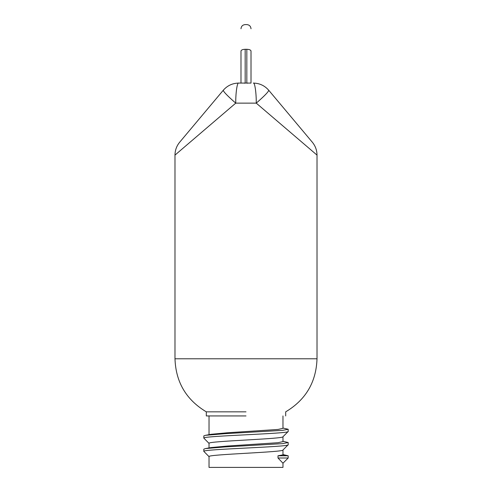<?xml version="1.0" encoding="UTF-8"?>
<svg xmlns="http://www.w3.org/2000/svg" width="492" height="492" viewBox="0 0 492 492"><rect width="100%" height="100%" fill="white"/><g stroke="black" fill="none" stroke-linecap="round" stroke-linejoin="round"><path stroke-width="0.74" d="M179.678 142.213L223.282 90.245C223.356 91.66 227.513 95.958 235.748 103.135C235.613 93.216 237.206 82.189 238.638 83.08L241.443 83.08L238.638 83.08C232.47 83.216 227.347 85.602 223.282 90.245L179.678 142.213C176.603 145.958 175.041 150.257 174.986 155.103L235.748 103.135L256.252 103.135L317.014 155.103L317.014 358.791L177.489 358.791M209.082 443.433L203.811 438.108C201.228 435.9 290.772 433.68 288.189 431.472L288.189 429.264L282.968 428.034M282.918 436.798L288.189 431.472M203.811 438.108L203.811 435.894L205.459 435.322L224.905 433.686L282.537 430.365L288.189 429.264M209.082 456.693L203.811 451.367C201.228 449.165 290.772 446.945 288.189 444.737L288.189 442.523L282.968 441.293M282.918 450.063L288.189 444.737M203.811 451.367L203.811 449.159L205.459 448.581L224.905 446.945L282.537 443.63L288.189 442.523M282.968 454.866L277.992 455.789L288.189 455.789L282.968 454.866L282.968 449.959C285.231 452.166 206.769 454.387 209.032 456.588L209.032 467.4L282.968 467.4L282.968 463.224L288.189 458.003L288.189 455.789L282.968 454.559M246 411.841L206.314 411.841L246 411.841M246 415.937L206.314 415.937L246 415.937M174.986 155.103L174.986 358.791C175.798 382.161 186.24 399.842 206.314 411.841L206.314 415.937M246 358.791L174.986 358.791M312.322 142.213L268.718 90.245L312.322 142.213C315.397 145.958 316.959 150.257 317.014 155.103M205.459 448.581L210.914 447.579L227.513 446.029L278.017 442.708L282.968 441.607L282.968 436.699C285.231 438.901 206.769 441.121 209.032 443.329L209.032 448.237M205.459 435.322L210.914 434.313L227.513 432.763L278.017 429.448L282.968 428.341L282.968 415.937M209.032 434.971L209.032 415.937M277.992 455.789L277.992 458.003L282.968 463.224M250.557 83.08L241.443 83.08M256.252 103.135C264.487 95.958 268.644 91.66 268.718 90.245C264.653 85.602 259.53 83.216 253.362 83.08C254.794 82.189 256.387 93.216 256.252 103.135M247.513 83.216L246.836 83.08L246.836 49.292C249.352 49.403 250.748 49.969 251.012 51.002L251.012 83.08M240.988 83.08L240.988 51.002C241.252 49.969 242.648 49.403 245.164 49.292L245.164 83.08L244.487 83.216M246.836 83.08L245.164 83.08M277.992 458.003L288.189 458.003M246.836 49.292L245.164 49.292M317.014 358.791C316.202 382.161 305.76 399.842 285.686 411.841L285.686 415.937M240.988 28.776C241.24 26.248 242.636 24.852 245.164 24.6L246.836 24.6C249.364 24.852 250.76 26.248 251.012 28.776"/></g></svg>
